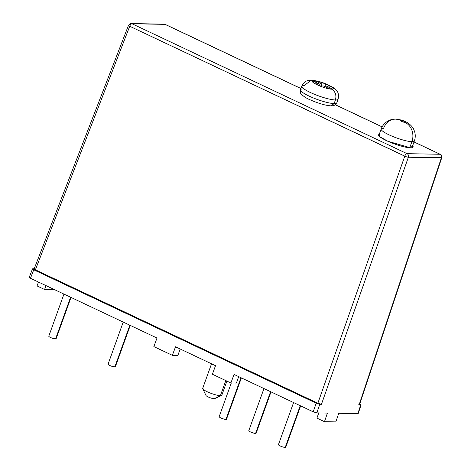 <?xml version="1.0" encoding="UTF-8"?>
<svg xmlns="http://www.w3.org/2000/svg" width="471" height="471" viewBox="0 0 471 471"><rect width="100%" height="100%" fill="white"/><g stroke="black" fill="none" stroke-linecap="round" stroke-linejoin="round"><path stroke-width="0.71" d="M300.639 405.884L285.732 447.297A3.88 0.701 -160.2 0 1 285.196 447.45L300.227 405.69L285.196 447.45A3.88 0.701 -160.2 0 1 280.969 446.302A3.88 0.701 -160.2 0 1 278.432 444.665L293.592 402.558M285.697 447.35L282.576 446.891M271.008 391.89L256.1 433.296A3.88 0.701 -160.2 0 1 255.565 433.455L270.595 391.695L255.565 433.455A3.88 0.701 -160.2 0 1 251.337 432.307A3.88 0.701 -160.2 0 1 248.8 430.671L263.96 388.563M256.065 433.355L252.945 432.89M241.376 377.895L226.469 419.302A3.88 0.701 -160.2 0 1 225.933 419.461L240.964 377.701L225.933 419.461A3.88 0.701 -160.2 0 1 221.706 418.313A3.88 0.701 -160.2 0 1 219.168 416.676L231.296 382.988M226.433 419.361L223.313 418.896M130.261 325.408L115.348 366.821A3.88 0.701 -160.2 0 1 114.812 366.974L129.849 325.214L114.812 366.974A3.88 0.701 -160.2 0 1 110.585 365.826A3.88 0.701 -160.2 0 1 108.053 364.189L123.214 322.082M115.313 366.874L112.198 366.414M70.997 297.419L56.084 338.826A3.88 0.701 -160.2 0 1 55.549 338.979L70.585 297.225L55.549 338.979A3.88 0.701 -160.2 0 1 51.321 337.831A3.88 0.701 -160.2 0 1 48.79 336.2L63.95 294.087M56.049 338.885L52.935 338.419M311.278 80.194C307.275 80.453 304.543 80.688 301.781 86.128A19.305 3.485 19.8 0 0 314.404 94.271A19.305 3.485 19.8 0 0 335.429 99.982C336.671 95.142 335.376 91.527 331.531 89.143A10.992 1.984 -160.2 0 1 317.266 84.874A10.992 1.984 -160.2 0 1 313.898 80.812C306.327 80.429 325.043 89.266 331.531 89.143C339.102 89.525 320.38 80.682 313.898 80.812L311.278 80.194L304.46 85.357A19.305 3.485 19.8 0 0 301.781 86.128A19.305 3.485 19.8 0 0 314.404 94.271A19.305 3.485 19.8 0 0 335.429 99.982L334.133 103.573A19.305 3.485 -160.2 0 1 313.109 97.856A19.305 3.485 -160.2 0 1 300.486 89.72L300.48 92.587C299.921 93.67 305.443 97.962 309.4 99.487C318.072 103.349 325.302 105.475 331.101 105.869C334.581 105.657 336.482 104.633 336.812 102.796A19.305 3.485 -160.2 0 1 334.133 103.573L331.101 105.869L334.133 103.573L335.429 99.982A19.305 3.485 19.8 0 0 338.107 99.21C339.45 91.839 336.588 90.344 333.433 87.747C324.036 82.378 318.302 80.947 311.278 80.194L313.898 80.812A10.992 1.984 -160.2 0 1 328.163 85.074A10.992 1.984 -160.2 0 1 331.531 89.143C335.376 91.527 336.671 95.142 335.429 99.982A19.305 3.485 19.8 0 0 338.107 99.21L336.812 102.796A19.305 3.485 -160.2 0 1 334.133 103.573A19.305 3.485 -160.2 0 1 313.109 97.856A19.305 3.485 -160.2 0 1 300.486 89.72A19.305 3.485 -160.2 0 1 303.171 88.948M313.191 81.1L315.935 81.153L321.864 83.95L325.526 84.021L329.971 86.116L326.309 86.052L332.238 88.848L329.488 88.801L323.559 85.999L319.897 85.934L315.452 83.832L319.114 83.903L313.191 81.1L315.935 81.153L315.7 82.29L315.935 81.153L321.864 83.95L325.526 84.021L324.972 86.67L325.526 84.021L329.971 86.116L326.309 86.052L325.443 86.894L326.309 86.052L332.238 88.848L329.488 88.801L323.559 85.999L319.897 85.934L315.452 83.832L319.114 83.903L319.35 85.675L319.114 83.903L313.191 81.1M321.446 85.963L321.864 83.95L321.446 85.963M395.74 119.128A14.778 12.835 91 0 0 383.618 128.3A17.639 3.185 19.8 0 0 381.169 129.013A17.639 3.185 19.8 0 0 392.708 136.449A17.639 3.185 19.8 0 0 411.919 141.671L409.717 147.788L411.919 141.671A14.778 12.835 -89 0 0 404.989 122.395A2.861 0.518 -160.2 0 1 401.274 121.282A2.861 0.518 -160.2 0 1 400.397 120.223A2.861 0.518 -160.2 0 1 404.112 121.335A2.861 0.518 -160.2 0 1 404.989 122.395A14.778 12.835 91 0 1 411.919 141.671A17.639 3.185 19.8 0 0 414.368 140.964C415.44 137.903 415.528 134.818 414.639 131.703L413.662 129.225C413.108 127.765 411.619 125.975 409.187 123.855C407.821 122.595 403.311 120.623 402.976 120.605C403.194 120.346 400.78 119.852 395.74 119.128A14.778 12.835 91 0 1 400.397 120.223C400.097 120.917 401.628 121.636 404.989 122.395C405.29 121.706 403.759 120.982 400.397 120.223A14.778 12.835 -89 0 0 395.74 119.128C392.885 119.204 390.718 119.634 389.229 120.405L386.891 121.689C384.206 123.514 382.299 125.957 381.169 129.013A17.639 3.185 19.8 0 0 392.708 136.449A17.639 3.185 19.8 0 0 411.919 141.671A17.639 3.185 19.8 0 0 414.368 140.964L411.919 147.759M379.432 133.841A18.563 3.35 19.8 0 0 378.207 134.512A18.563 3.35 19.8 0 0 390.347 142.336A18.563 3.35 19.8 0 0 410.565 147.829L412.631 145.792A18.563 3.35 19.8 0 1 413.144 147.087A18.563 3.35 19.8 0 1 410.565 147.829L387.786 141.235L379.302 136.372L379.432 133.841M226.898 381.092L221.794 395.275A10.162 1.837 -160.2 0 1 220.387 395.681A10.162 1.837 19.8 0 0 221.517 395.534L214.611 398.643A4.616 0.836 -160.2 0 1 214.093 398.713L220.387 395.681L225.821 380.58L220.387 395.681A10.162 1.837 -160.2 0 1 209.318 392.673A10.162 1.837 -160.2 0 1 202.677 388.392L211.52 363.83M358.207 403.971C359.473 404.607 359.756 404.948 359.055 404.995L360.698 405.025C361.398 404.978 361.116 404.636 359.85 404L359.85 404C361.116 404.636 361.398 404.978 360.698 405.025L357.83 413.632L358.213 413.514L338.767 413.285L335.823 421.892L338.767 413.285L357.83 413.632L360.698 405.025L359.055 404.995L441.38 157.838L408.369 157.237L321.452 404.306L319.809 404.277L316.212 403.205L313.186 411.813L234.052 374.433L230.89 382.976L236.389 383.076L238.709 376.629L236.389 383.076L230.89 382.976L212.374 374.233L230.89 382.976L234.052 374.433L313.186 411.813L316.783 412.884L327.416 413.079L324.466 421.686L316.912 418.118L318.785 412.92L316.912 418.118L324.466 421.686L335.823 421.892L324.466 421.686L327.416 413.079L316.783 412.884L313.186 411.813L316.212 403.205L33.747 269.783L30.462 278.273L157.008 338.043L153.846 346.591L172.368 355.334L153.846 346.591L157.008 338.043L30.462 278.273C29.196 277.637 28.914 277.295 29.608 277.248C28.908 277.289 29.19 277.631 30.462 278.273L33.747 269.783C32.475 269.153 32.193 268.811 32.899 268.758L34.2 268.788L32.517 268.87M177.861 355.434L172.368 355.334L175.524 346.791L215.53 365.684L212.374 374.233L215.53 365.684L175.524 346.791L172.368 355.334L177.861 355.434L180.187 348.987L177.861 355.434M44.592 289.494L37.038 285.926L38.498 282.064L37.038 285.926L44.592 289.494L45.993 285.609L44.592 289.494L54.612 289.677L44.592 289.494M32.899 268.758C32.199 268.806 32.481 269.147 33.747 269.783L316.212 403.205L319.809 404.277L316.783 412.884L319.809 404.277L321.452 404.306L317.854 403.235L321.452 404.306L408.369 157.237A2.773 2.408 -89 0 0 407.056 153.67L132.01 23.756L165.021 24.362L300.91 88.542L165.021 24.362L132.01 23.756L407.056 153.67A2.773 1.278 115.3 0 0 404.772 156.16L317.854 403.235L35.39 269.818L317.854 403.235L404.772 156.16A2.773 0.436 19.4 0 0 408.369 157.237A2.773 2.408 91 0 0 407.056 153.67L440.067 154.27L407.056 153.67A2.773 1.278 -64.7 0 0 404.772 156.16L129.731 26.252L405.608 156.502M335.317 104.792L382.122 126.899L335.317 104.792M359.055 404.995L441.38 157.838A2.773 2.408 -89 0 0 440.067 154.27L414.009 141.959L440.067 154.27A2.773 2.408 91 0 1 441.38 157.838A2.773 0.518 18.4 0 0 441.774 157.708L408.369 157.237M34.542 268.794C33.835 268.835 34.118 269.176 35.39 269.818L129.731 26.252A2.773 1.278 -64.7 0 1 132.01 23.756A2.773 1.278 115.3 0 0 129.731 26.252L35.39 269.818C34.124 269.176 33.841 268.835 34.542 268.794M34.159 268.9L128.501 25.322A2.773 0.483 21.2 0 0 129.731 26.252C128.471 25.593 128.189 25.251 128.883 25.228M128.501 25.322C129.79 23.785 130.667 23.197 131.138 23.55A2.773 2.408 91 0 1 132.01 23.756A2.773 2.408 -89 0 0 131.138 23.55A2.773 2.408 -89 0 0 131.121 23.55M300.934 88.489L165.286 24.421A2.773 1.278 115.3 0 0 165.021 24.362A2.773 1.278 -64.7 0 1 165.286 24.421L164.149 24.156A2.773 2.408 91 0 1 165.021 24.362A2.773 2.408 -89 0 0 164.149 24.156L131.138 23.55M360.698 405.025L361.08 404.913L358.213 413.52M215.477 365.661A18.475 3.332 -160.2 0 1 210.513 363.312M212.863 364.483L212.221 364.177M214.629 398.637L210.979 398.042M208.1 396.918L207.752 396.753M214.093 398.713A4.616 0.836 -160.2 0 1 209.454 397.5A4.616 0.836 -160.2 0 1 206.068 395.569L202.724 388.769A10.162 1.837 19.8 0 0 210.172 393.02A10.162 1.837 19.8 0 0 220.387 395.681L214.093 398.713M204.084 387.986A10.162 1.837 19.8 0 0 202.724 388.769M301.781 86.128L300.486 89.72M359.438 404.883L441.774 157.708M414.027 141.906L440.65 154.512C440.462 154.918 441.615 153.623 441.774 157.714M382.152 126.852L335.37 104.756M32.511 268.876L29.226 277.354M381.169 129.013L378.725 135.807"/></g></svg>
